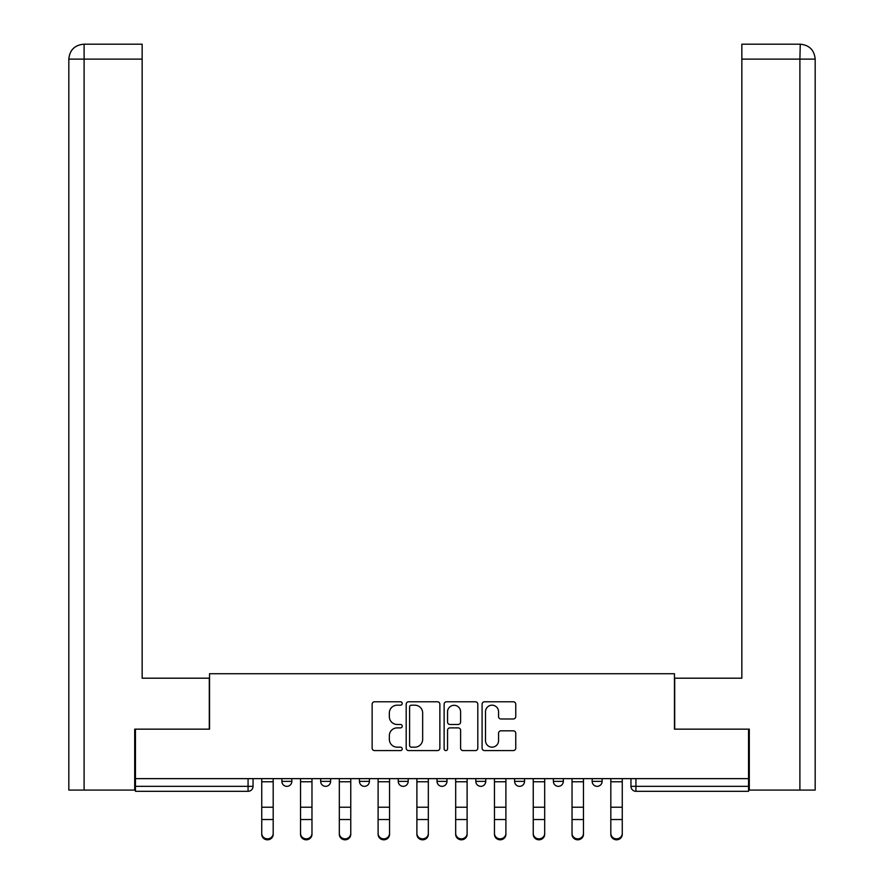 <?xml version="1.0" encoding="UTF-8"?>
<svg xmlns="http://www.w3.org/2000/svg" width="884" height="884" viewBox="0 0 884 884"><rect width="100%" height="100%" fill="white"/><g stroke="black" fill="none" stroke-linecap="round" stroke-linejoin="round"><path stroke-width="1.33" d="M402.22 703.487A1.713 1.713 0 0 0 400.518 701.774L374.584 701.774A2.442 2.442 0 0 0 372.142 704.216L372.142 748.14A2.442 2.442 0 0 0 374.584 750.582L400.518 750.582A1.713 1.713 0 0 0 402.22 748.87A1.713 1.713 0 0 0 400.518 747.168L397.159 747.168A7.812 7.812 0 0 1 389.347 739.356L389.347 735.698A7.812 7.812 0 0 1 397.159 727.886L400.518 727.886A1.713 1.713 0 0 0 402.22 726.173A1.713 1.713 0 0 0 400.518 724.471L397.159 724.471A7.812 7.812 0 0 1 389.347 716.659L389.347 713.001A7.812 7.812 0 0 1 397.159 705.189L400.518 705.189A1.713 1.713 0 0 0 402.22 703.487M592.169 778.638L592.169 781.368L602.115 781.368A4.973 4.973 0 0 1 597.142 786.34A4.973 4.973 0 0 1 592.169 781.368L592.169 778.638M514.598 778.638L514.598 781.368L524.543 781.368A4.973 4.973 0 0 1 519.571 786.34A4.973 4.973 0 0 1 514.598 781.368L514.598 778.638M475.813 778.638L475.813 781.368L485.758 781.368A4.973 4.973 0 0 1 480.786 786.34A4.973 4.973 0 0 1 475.813 781.368L475.813 778.638M398.242 778.638L398.242 781.368L408.187 781.368A4.973 4.973 0 0 1 403.214 786.34A4.973 4.973 0 0 1 398.242 781.368L398.242 778.638M513.317 718.979A2.442 2.442 0 0 0 515.759 716.537L515.759 704.216A2.442 2.442 0 0 0 513.317 701.774L484.52 701.774A2.442 2.442 0 0 0 482.089 704.216L482.089 748.14A2.442 2.442 0 0 0 484.52 750.582L513.317 750.582A2.442 2.442 0 0 0 515.759 748.14L515.759 733.256A2.442 2.442 0 0 0 513.317 730.814L500.996 730.814A2.442 2.442 0 0 0 498.554 733.256L498.554 740.637A6.531 6.531 0 0 1 492.023 747.168A6.531 6.531 0 0 1 485.504 740.637L485.504 711.719A6.531 6.531 0 0 1 492.023 705.189A6.531 6.531 0 0 1 498.554 711.719L498.554 716.537A2.442 2.442 0 0 0 500.996 718.979L513.317 718.979M84.102 790.075L68.819 790.075L68.819 59.117C69.681 50.068 74.654 45.095 83.737 44.2L142.158 44.2L142.158 59.117L84.102 59.117L84.102 790.075L134.7 790.075L134.7 729.156L209.541 729.156L209.541 673.719L674.459 673.719L674.459 729.156L748.549 729.156L748.549 778.638L135.451 778.638L135.451 786.34L253.045 786.34L253.045 778.638L253.045 786.34A4.973 4.973 0 0 1 248.072 791.313L135.451 791.313L135.451 786.34M135.451 729.156L135.451 778.638M439.867 704.216A2.442 2.442 0 0 0 437.425 701.774L408.629 701.774A2.442 2.442 0 0 0 406.187 704.216L406.187 748.14A2.442 2.442 0 0 0 408.629 750.582L437.425 750.582A2.442 2.442 0 0 0 439.867 748.14L439.867 704.216M446.575 701.774L475.371 701.774A2.442 2.442 0 0 1 477.813 704.216L477.813 748.14A2.442 2.442 0 0 1 475.371 750.582L463.05 750.582A2.442 2.442 0 0 1 460.608 748.14L460.608 730.328A2.442 2.442 0 0 0 458.166 727.886L449.989 727.886A2.442 2.442 0 0 0 447.547 730.328L447.547 748.87A1.713 1.713 0 0 1 445.845 750.582A1.713 1.713 0 0 1 444.133 748.87L444.133 704.216A2.442 2.442 0 0 1 446.575 701.774M630.955 778.638L630.955 786.34L748.549 786.34L748.549 791.313L635.928 791.313A4.973 4.973 0 0 1 630.955 786.34M748.549 778.638L748.549 786.34M602.115 778.638L602.115 781.368M563.329 778.638L563.329 781.368A4.973 4.973 0 0 1 558.356 786.34A4.973 4.973 0 0 1 553.384 781.368L563.329 781.368L563.329 778.638M553.384 778.638L553.384 781.368M524.543 778.638L524.543 781.368L524.543 778.638M485.758 781.368L485.758 778.638L485.758 781.368A4.973 4.973 0 0 1 480.786 786.34M446.972 778.638L446.972 781.368A4.973 4.973 0 0 1 442 786.34A4.973 4.973 0 0 1 437.027 781.368A4.973 4.973 0 0 0 442 786.34A4.973 4.973 0 0 0 446.972 781.368L446.972 778.638M437.027 778.638L437.027 781.368L446.972 781.368M408.187 778.638L408.187 781.368M369.401 778.638L369.401 781.368A4.973 4.973 0 0 1 364.429 786.34A4.973 4.973 0 0 1 359.457 781.368A4.973 4.973 0 0 0 364.429 786.34A4.973 4.973 0 0 0 369.401 781.368L359.457 781.368L359.457 778.638M320.671 778.638L320.671 781.368L330.616 781.368L330.616 778.638L330.616 781.368A4.973 4.973 0 0 1 325.643 786.34A4.973 4.973 0 0 1 320.671 781.368A4.973 4.973 0 0 0 325.643 786.34M281.885 778.638L281.885 781.368L291.831 781.368L291.831 778.638L291.831 781.368A4.973 4.973 0 0 1 286.858 786.34A4.973 4.973 0 0 1 281.885 781.368A4.973 4.973 0 0 0 286.858 786.34M248.072 778.638L248.072 791.313A4.973 4.973 0 0 0 253.045 786.34M411.314 705.189A1.713 1.713 0 0 0 409.601 706.902L409.601 745.455A1.713 1.713 0 0 0 411.314 747.168L414.85 747.168A7.812 7.812 0 0 0 422.662 739.356L422.662 713.001A7.812 7.812 0 0 0 414.85 705.189L411.314 705.189M460.608 711.841A6.531 6.531 0 0 0 454.078 705.31A6.531 6.531 0 0 0 447.547 711.841L447.547 722.029A2.442 2.442 0 0 0 449.989 724.471L458.166 724.471A2.442 2.442 0 0 0 460.608 722.029L460.608 711.841M261.741 834.341L261.741 820.485M273.189 833.38L273.189 834.341A5.724 5.459 180 0 1 267.465 839.8A5.724 5.459 180 0 1 261.752 834.341L261.752 833.38A5.724 5.459 0 0 0 267.465 838.839A5.724 5.459 0 0 0 273.189 833.38L273.189 819.523L261.752 819.523L261.752 833.38M261.752 778.638L261.752 819.523M273.189 778.638L273.189 819.523M300.527 834.341L300.527 820.485M339.312 834.341L339.312 820.485M209.287 729.156L209.287 678.194L142.158 678.194L142.158 59.117M83.715 44.2C74.676 45.084 69.703 50.056 68.819 59.117L68.819 640.9L68.819 59.117L84.102 59.117L84.102 44.2L142.158 44.2M674.713 729.156L674.713 678.194L741.842 678.194L741.842 44.2L800.252 44.2L799.898 59.117L741.842 59.117M815.181 640.9L815.181 59.117L815.181 790.075L749.301 790.075L749.301 729.156L748.549 729.156M799.898 790.075L799.898 59.117L815.181 59.117C814.297 50.056 809.324 45.084 800.285 44.2M311.975 833.38L311.975 834.341A5.724 5.459 180 0 1 306.251 839.8A5.724 5.459 180 0 1 300.538 834.341L300.538 833.38A5.724 5.459 0 0 0 306.251 838.839A5.724 5.459 0 0 0 311.975 833.38L311.975 819.523L300.538 819.523L300.538 833.38M300.538 778.638L300.538 819.523M311.975 778.638L311.975 819.523M350.76 833.38L350.76 834.341A5.724 5.459 180 0 1 345.036 839.8A5.724 5.459 180 0 1 339.323 834.341L339.323 833.38A5.724 5.459 0 0 0 345.036 838.839A5.724 5.459 0 0 0 350.76 833.38L350.76 819.523L339.323 819.523L339.323 833.38M339.323 778.638L339.323 819.523M350.76 778.638L350.76 819.523M378.098 834.341L378.098 820.485M416.883 834.341L416.883 820.485M455.669 834.341L455.669 820.485M389.546 833.38L389.546 834.341A5.724 5.459 180 0 1 383.822 839.8A5.724 5.459 180 0 1 378.109 834.341L378.109 833.38A5.724 5.459 0 0 0 383.822 838.839A5.724 5.459 0 0 0 389.546 833.38L389.546 819.523L378.109 819.523L378.109 833.38M378.109 778.638L378.109 819.523M389.546 778.638L389.546 819.523M428.331 833.38L428.331 834.341A5.724 5.459 180 0 1 422.607 839.8A5.724 5.459 180 0 1 416.894 834.341L416.894 833.38A5.724 5.459 0 0 0 422.607 838.839A5.724 5.459 0 0 0 428.331 833.38L428.331 819.523L416.894 819.523L416.894 833.38M416.894 778.638L416.894 819.523M428.331 778.638L428.331 819.523M467.117 833.38L467.117 834.341A5.724 5.459 180 0 1 461.393 839.8A5.724 5.459 180 0 1 455.68 834.341L455.68 833.38A5.724 5.459 0 0 0 461.393 838.839A5.724 5.459 0 0 0 467.117 833.38L467.117 819.523L455.68 819.523L455.68 833.38M455.68 778.638L455.68 819.523M467.117 778.638L467.117 819.523M494.454 834.341L494.454 820.485M505.902 833.38L505.902 834.341A5.724 5.459 180 0 1 500.178 839.8A5.724 5.459 180 0 1 494.465 834.341L494.465 833.38A5.724 5.459 0 0 0 500.178 838.839A5.724 5.459 0 0 0 505.902 833.38L505.902 819.523L494.465 819.523L494.465 833.38M494.465 778.638L494.465 819.523M505.902 778.638L505.902 819.523M533.24 834.341L533.24 820.485M544.688 833.38L544.688 834.341A5.724 5.459 180 0 1 538.964 839.8A5.724 5.459 180 0 1 533.251 834.341L533.251 833.38A5.724 5.459 0 0 0 538.964 838.839A5.724 5.459 0 0 0 544.688 833.38L544.688 819.523L533.251 819.523L533.251 833.38M533.251 778.638L533.251 819.523M544.688 778.638L544.688 819.523M572.025 834.341L572.025 820.485M583.473 833.38L583.473 834.341A5.724 5.459 180 0 1 577.749 839.8A5.724 5.459 180 0 1 572.036 834.341L572.036 833.38A5.724 5.459 0 0 0 577.749 838.839A5.724 5.459 0 0 0 583.473 833.38L583.473 819.523L572.036 819.523L572.036 833.38M572.036 778.638L572.036 819.523M583.473 778.638L583.473 819.523M610.811 834.341L610.811 820.485M622.259 833.38L622.259 834.341A5.724 5.459 180 0 1 616.535 839.8A5.724 5.459 180 0 1 610.822 834.341L610.822 833.38A5.724 5.459 0 0 0 616.535 838.839A5.724 5.459 0 0 0 622.259 833.38L622.259 819.523L610.822 819.523L610.822 833.38M610.822 778.638L610.822 819.523M622.259 778.638L622.259 819.523M635.928 778.638L635.928 791.313M273.189 781.754L261.752 781.754M273.189 807.214L261.752 807.214M68.819 59.117L68.819 640.9M311.975 781.754L300.538 781.754M311.975 807.214L300.538 807.214M350.76 781.754L339.323 781.754M350.76 807.214L339.323 807.214M389.546 781.754L378.109 781.754M389.546 807.214L378.109 807.214M428.331 781.754L416.894 781.754M428.331 807.214L416.894 807.214M467.117 781.754L455.68 781.754M467.117 807.214L455.68 807.214M505.902 781.754L494.465 781.754M505.902 807.214L494.465 807.214M544.688 781.754L533.251 781.754M544.688 807.214L533.251 807.214M583.473 781.754L572.036 781.754M583.473 807.214L572.036 807.214M622.259 781.754L610.822 781.754M622.259 807.214L610.822 807.214"/></g></svg>
